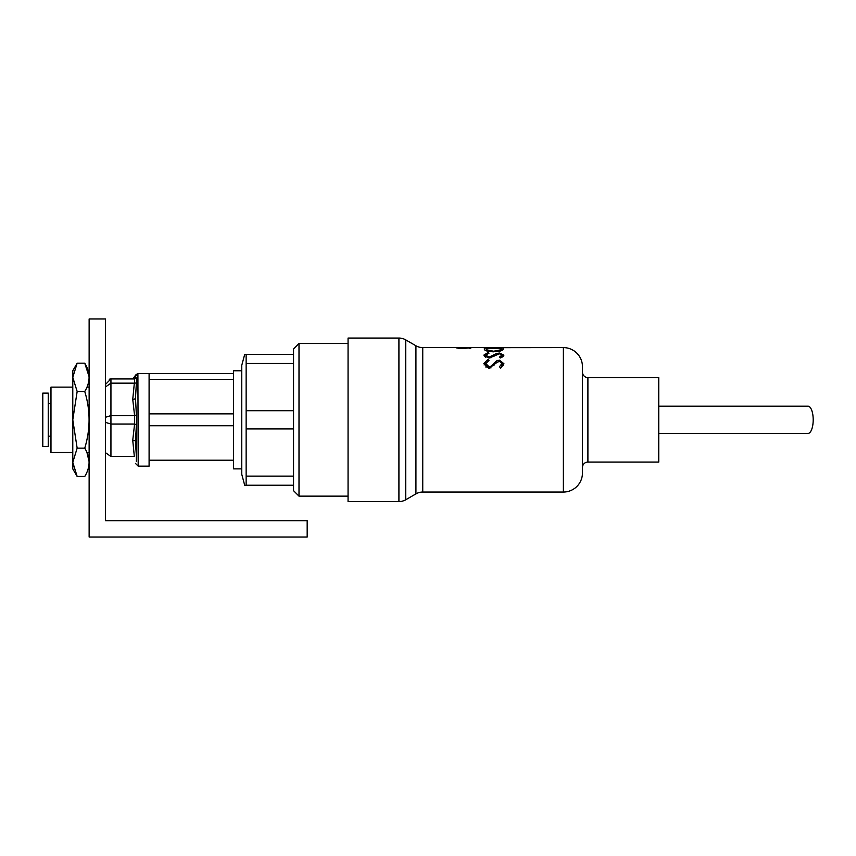 <?xml version="1.0" encoding="UTF-8"?>
<svg xmlns="http://www.w3.org/2000/svg" width="856" height="856" viewBox="0 0 856 856"><rect width="100%" height="100%" fill="white"/><g stroke="black" fill="none" stroke-linecap="round" stroke-linejoin="round"><path stroke-width="1.28" d="M89.131 318.978L105.491 318.978L105.491 520.673L307.176 520.673L307.176 537.022L89.131 537.022L89.131 318.978M486.294 347.686L563.376 347.6A19.078 19.078 0 0 1 582.455 366.678L582.455 472.972A19.078 19.078 0 0 1 563.376 492.05L422.746 492.05L422.746 347.6A13.632 13.632 0 0 1 415.93 345.77A13.632 13.632 0 0 0 422.746 347.6A13.632 13.632 0 0 1 415.93 345.77A13.632 13.632 0 0 0 422.746 347.6L484.336 347.6M422.746 492.05A13.632 13.632 0 0 0 415.93 493.88A13.632 13.632 0 0 1 422.746 492.05A13.632 13.632 0 0 0 415.93 493.88A13.632 13.632 0 0 1 422.746 492.05A13.632 13.632 0 0 0 415.93 493.88L405.733 499.765L405.733 339.885A13.632 13.632 0 0 0 398.917 338.056L348.06 338.056L348.06 501.584L398.917 501.584L398.917 338.056A13.632 13.632 0 0 1 405.733 339.885A13.632 13.632 0 0 0 398.917 338.056A13.632 13.632 0 0 1 405.733 339.885A13.632 13.632 0 0 0 398.917 338.056A13.632 13.632 0 0 1 405.733 339.885L415.93 345.77A13.632 13.632 0 0 0 422.746 347.6M405.733 499.765A13.632 13.632 0 0 1 398.917 501.584A13.632 13.632 0 0 0 405.733 499.765A13.632 13.632 0 0 1 398.917 501.584A13.632 13.632 0 0 0 405.733 499.765A13.632 13.632 0 0 1 398.917 501.584A13.632 13.632 0 0 0 405.733 499.765M135.74 375.014L132.744 378.94A2.728 2.728 0 0 0 135.473 376.212L136.393 378.085L136.393 382.942L134.585 383.167L136.393 382.942L135.473 398.019L136.393 414.967L136.393 461.566C134.959 464.027 134.959 464.027 136.393 461.566C134.959 464.027 134.959 464.027 136.393 461.566C134.959 464.027 134.959 464.027 136.393 461.566C134.959 464.027 134.959 464.027 136.393 461.566C134.959 464.027 134.959 464.027 136.393 461.566C134.959 464.027 134.959 464.027 136.393 461.566M105.491 386.944L110.938 383.156L134.339 383.156L132.744 399.377A2.728 1.359 0 0 0 135.473 398.019A2.728 1.359 0 0 1 132.744 399.377L134.585 415.577L110.938 415.609L110.938 424.041L134.339 424.041L136.393 424.683L135.473 441.632L136.393 456.708M582.455 472.972A19.078 19.078 0 0 1 563.376 492.05A19.078 19.078 0 0 0 582.455 472.972L582.455 456.623L582.455 472.972A19.078 19.078 0 0 1 563.376 492.05A19.078 19.078 0 0 0 582.455 472.972L582.455 456.623L582.455 472.972A19.078 19.078 0 0 1 563.376 492.05L563.376 347.6M582.455 372.125A5.446 5.446 0 0 0 587.901 377.582A5.446 5.446 0 0 1 582.455 372.125A5.446 5.446 0 0 0 587.901 377.582A5.446 5.446 0 0 1 582.455 372.125A5.446 5.446 0 0 0 587.901 377.582L658.767 377.582L658.767 462.069L587.901 462.069L587.901 377.582M136.393 414.967L134.585 415.577L134.585 424.062L136.393 424.683M134.339 383.156L136.393 382.942L134.585 383.167L134.585 378.93L136.393 378.085L134.339 378.94L110.938 378.94L110.938 415.609L105.491 417.268M470.704 348.542L469.313 348.542L469.313 347.932L461.534 348.627L456.73 347.975L470.704 347.846L470.704 348.542L470.704 347.846M488.016 359.36L488.979 360.44L485.801 363.575L489.033 366.796L490.905 366.175L496.544 360.911L499.455 360.173L503.906 363.672L500.674 368.198L499.497 366.721L501.948 363.522L499.53 361.382L497.069 362.313L489.011 368.433L483.843 363.575L488.016 359.36L488.016 360.879M488.016 352.554L488.979 353.207L485.801 355.122L489.033 357.113L496.544 353.496L499.455 353.046L503.906 355.187L500.674 357.979L499.497 357.07L501.948 355.09L499.53 353.774L489.011 358.118L483.843 355.122L488.016 352.554L488.016 353.475M503.414 348.125L484.336 348.125L484.336 349.088C484.336 350.596 487.428 351.506 493.634 351.816L502.729 350.029L503.414 348.692M486.294 347.793L484.336 347.793M498.074 347.675L492.553 347.6L498.074 347.675M492.553 347.6L491.355 347.611M501.873 347.6L500.493 347.718M459.49 348.328L458.923 348.403M469.013 347.825L469.655 348.542M348.06 496.138L299.001 496.138L299.001 343.513L293.544 348.959L293.544 354.416L244.688 354.416L241.767 365.309L241.767 474.331L244.688 485.234L246.143 485.234L246.143 363.511L293.544 363.511L293.544 354.416M299.001 496.138L293.544 490.691L293.544 363.511M245.726 485.234L244.688 485.234M582.455 467.515A5.446 5.446 0 0 1 587.901 462.069M486.775 350.971L486.294 348.702L486.294 350.821M500.257 351.078L496.63 351.078M486.775 349.89L493.634 351.228L500.921 349.772L501.456 348.349L486.294 348.702M500.921 349.772L500.921 350.874M501.456 348.553L501.456 350.682M493.634 351.228L493.634 351.816M484.336 348.125L484.336 349.088M499.455 360.408L497.753 360.408M293.544 485.234L246.143 485.234L293.544 485.234M293.544 476.129L246.143 476.129M246.143 428.931L293.544 428.931M293.544 410.72L246.143 410.72M246.143 363.511L246.143 354.416M497.668 351.581L493.634 351.474M501.948 355.09L501.948 357.369M484.539 356.556L485.801 355.882M499.455 353.046L499.455 353.774M501.948 356.085L503.103 356.61M496.544 353.496L496.544 354.651M490.905 356.727L490.905 357.872M489.033 357.113L489.033 358.118M485.801 355.122L485.801 357.412M501.948 363.522L501.595 367.502M484.089 364.988L485.876 363.051M485.801 363.575L486.037 367.47M489.033 366.796L489.033 368.433M490.905 366.175L490.905 368.026M496.544 360.911L496.544 362.816M501.937 363.425L503.617 365.052M499.455 360.173L499.455 361.382M494.757 351.206L499.283 351.313M658.767 433.446L808.021 433.446A13.632 5.179 -90 0 0 813.2 419.825A13.632 5.179 -90 0 0 808.021 406.193L658.767 406.193M241.767 468.885L233.581 468.885L233.581 425.764L233.581 460.218L149.094 460.218L149.094 466.156L138.191 466.156L135.473 463.428L138.191 466.156L135.473 463.428L138.191 466.156L135.473 463.428L138.191 466.156L137.902 373.505M135.537 375.591L138.191 373.494L149.094 373.494L149.094 413.876L233.581 413.876L233.581 379.433L233.581 425.764L149.094 425.764L149.094 460.218M149.094 379.433L233.581 379.433L233.581 373.494L149.094 373.494L233.581 373.494L233.581 370.766L241.767 370.766M135.473 441.568L135.473 441.632A2.728 1.359 -0 0 0 132.744 440.262L134.339 456.494L110.938 456.494L110.938 424.041L105.491 422.383M132.744 440.262L134.585 424.062M110.938 456.494L105.491 452.696M105.491 384.387L110.938 378.94L109.236 379.219M134.681 378.127L132.744 378.94L134.339 378.94M149.094 413.876L149.094 425.764M42.8 393.118L42.8 446.532L48.246 446.532L48.246 393.118L42.8 393.118M72.781 452.524L50.975 452.524L50.975 387.115L72.781 387.115M77.158 476.471L72.781 468.885L72.781 377.336L77.158 391.502L72.781 419.825L77.158 448.148L72.781 462.315L77.158 476.471L84.755 476.471C90.511 467.012 90.511 457.564 84.755 448.148L77.158 448.148M89.131 376.79L84.755 363.179L77.158 363.179L72.781 377.336L72.781 370.766L77.158 363.179M84.755 363.179C90.511 372.595 90.511 382.033 84.755 391.502L77.158 391.502M89.131 377.87L89.131 377.336M89.131 462.85L89.131 462.315M89.131 461.769L86.97 452.524L89.131 452.524M84.755 448.148C90.511 429.209 90.511 410.324 84.755 391.502M415.93 493.88L415.93 345.77M493.955 354.93L493.955 356.449M493.955 363.265L493.955 365.715M132.744 378.94L135.473 376.223L132.744 378.94M137.837 373.516L135.815 374.885M348.06 343.513L299.001 343.513M138.191 373.494L135.473 376.212M50.975 436.175L48.246 436.175M50.975 403.476L48.246 403.476M86.97 387.115L89.131 387.115"/></g></svg>
